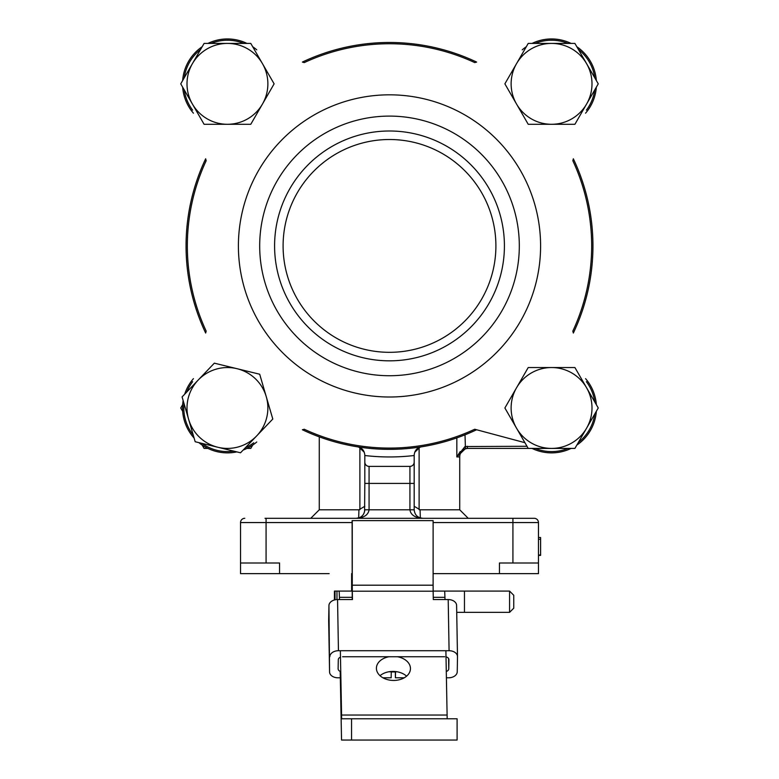 <?xml version="1.0" encoding="UTF-8"?>
<svg xmlns="http://www.w3.org/2000/svg" width="779" height="779" viewBox="0 0 779 779"><rect width="100%" height="100%" fill="white"/><g stroke="black" fill="none" stroke-linecap="round" stroke-linejoin="round"><path stroke-width="1.17" d="M528.22 448.412L504.88 407.982L528.22 367.542L574.912 367.542L598.253 407.982L574.912 448.412L467.361 448.412L465.462 448.616L456.835 456.922L465.005 446.542L526.994 446.279M414.243 510.781L414.185 509.797C414.73 514.929 417.563 517.762 422.695 518.308C414.993 517.762 410.737 514.929 409.929 509.797L409.929 466.378A4.255 4.255 0 0 0 414.185 462.122L414.185 509.797L414.185 506.272L420.076 509.797L459.727 509.797L459.727 456.922A8.511 8.511 0 0 1 468.237 448.412M310.763 518.308L319.273 509.797L358.924 509.797L364.815 506.272M414.185 506.272L414.185 483.408L369.071 483.408L369.071 509.797C368.263 514.929 364.007 517.762 356.305 518.308L357.405 518.23M358.671 517.967L358.924 509.797M459.727 509.797L468.237 518.308M357.259 446.786L357.639 446.844A203.446 203.446 0 0 1 302.379 429.755L304.287 429.248A202.17 202.17 0 0 0 474.713 429.248L524.919 442.696M205.656 333.042A203.446 203.446 0 0 1 205.656 158.789L206.172 160.708A202.17 202.17 0 0 0 206.172 331.124L205.656 333.042M302.379 62.077A203.446 203.446 0 0 1 476.621 62.077L474.713 62.583A202.17 202.17 0 0 0 304.287 62.583L302.379 62.077M319.273 509.797L319.273 436.853M265.016 518.308L534.209 518.308A4.255 4.255 0 0 1 538.464 522.563L538.464 573.636L433.114 573.636M476.621 429.755A203.446 203.446 0 0 1 357.639 446.844C362.04 447.779 364.436 450.574 364.815 455.257L364.815 462.122A4.255 4.255 0 0 0 369.071 466.378L369.071 483.408L364.815 483.408L364.815 462.122M573.344 158.789A203.446 203.446 0 0 1 573.344 333.042L572.828 331.124A202.17 202.17 0 0 0 572.828 160.708L573.344 158.789M240.536 562.993L279.564 562.993L279.564 573.636L240.536 573.636L240.536 522.563A4.255 4.255 0 0 1 244.791 518.308M329.157 573.636L279.564 573.636M499.436 573.636L499.436 562.993L538.464 562.993M414.185 462.122L414.185 455.257C414.564 450.574 416.96 447.779 421.361 446.844L421.741 446.786M409.929 466.378L369.071 466.378M364.591 511.725L364.815 483.408M420.076 509.797L420.329 517.967M359.557 517.655L356.305 518.308C361.437 517.762 364.27 514.929 364.815 509.797L414.185 509.797M414.74 452.239L420.085 447.156M364.26 452.239L358.915 447.156M459.727 456.922L456.835 456.922L460.253 451.528M462.054 450.087L465.462 448.616L465.005 434.828M467.361 448.412L467.361 446.279M538.464 555.398L540.597 555.398L540.597 537.52L538.464 537.52M540.597 539.292L538.464 539.292M540.597 555.008L538.464 555.008M351.621 591.086L351.621 573.636M351.894 591.086L351.894 573.636M237.011 368.691A40.43 40.43 0 0 1 266.243 396.628L272.796 419.034L240.536 452.794L195.178 441.732L182.082 396.92L214.332 363.17L259.689 374.222L266.243 396.628A40.43 40.43 0 0 1 217.857 447.263A40.43 40.43 0 0 1 198.207 380.045A40.43 40.43 0 0 1 237.011 368.691M586.577 387.757A40.43 40.43 0 0 1 551.561 448.412A40.43 40.43 0 0 1 516.545 387.757A40.43 40.43 0 0 1 586.577 387.757M586.577 63.635A40.43 40.43 0 0 1 586.577 104.065L574.912 124.289L528.22 124.289L504.88 83.85L528.22 43.42L574.912 43.42L598.253 83.85L586.577 104.065A40.43 40.43 0 0 1 516.545 104.065A40.43 40.43 0 0 1 551.561 43.42A40.43 40.43 0 0 1 586.577 63.635M262.455 63.635A40.43 40.43 0 0 1 262.455 104.065L250.78 124.289L204.088 124.289L180.747 83.85L204.088 43.42L250.78 43.42L274.12 83.85L262.455 104.065A40.43 40.43 0 0 1 192.423 104.065A40.43 40.43 0 0 1 227.439 43.42A40.43 40.43 0 0 1 262.455 63.635M182.656 80.549A44.9 44.9 0 0 1 202.189 46.721A44.9 44.9 0 0 0 182.656 80.549L180.747 83.85M252.688 46.721A44.9 44.9 0 0 1 256.768 49.846A44.9 44.9 0 0 0 252.688 46.721L250.78 43.42M207.905 43.42A44.9 44.9 0 0 1 246.962 43.42A44.9 44.9 0 0 0 207.905 43.42L204.088 43.42M182.656 404.671L180.747 407.982L182.656 411.283M202.189 445.111L204.088 448.412L207.905 448.412M246.962 448.412L250.78 448.412L252.688 445.111M596.344 411.283A44.9 44.9 0 0 1 576.811 445.111A44.9 44.9 0 0 0 596.344 411.283L598.253 407.982M596.344 87.16A44.9 44.9 0 0 1 585.565 113.179A44.9 44.9 0 0 0 596.344 87.16L598.253 83.85M576.811 46.721A44.9 44.9 0 0 1 596.344 80.549A44.9 44.9 0 0 0 576.811 46.721L574.912 43.42M532.038 43.42A44.9 44.9 0 0 1 571.095 43.42A44.9 44.9 0 0 0 532.038 43.42L528.22 43.42M585.565 378.652A44.9 44.9 0 0 1 596.344 404.671A44.9 44.9 0 0 0 585.565 378.652M571.095 448.412A44.9 44.9 0 0 1 532.038 448.412A44.9 44.9 0 0 0 571.095 448.412M193.435 113.179A44.9 44.9 0 0 1 182.656 87.16A44.9 44.9 0 0 0 193.435 113.179M522.232 49.846A44.9 44.9 0 0 1 526.312 46.721A44.9 44.9 0 0 0 522.232 49.846M182.539 407.982A44.9 44.9 0 0 1 183.153 400.581A44.9 44.9 0 0 0 194.107 438.071A44.9 44.9 0 0 1 182.539 407.982M184.711 394.164A44.9 44.9 0 0 1 193.435 378.652A44.9 44.9 0 0 0 184.711 394.164M256.768 441.975A44.9 44.9 0 0 1 243.175 450.028A44.9 44.9 0 0 0 256.768 441.975M236.835 451.888A44.9 44.9 0 0 1 198.888 442.638A44.9 44.9 0 0 0 236.835 451.888M388.809 671.78L391.272 671.78L391.165 677.798L382.956 677.798M340.306 677.798L337.969 677.798A8.511 6.018 179 0 1 329.566 671.926A8.511 6.018 179 0 1 329.566 671.78L328.942 605.575A8.511 6.018 -1 0 1 337.55 599.557L338.446 650.718A8.511 6.018 179 0 0 329.829 656.736M328.68 620.921A8.511 6.018 -1 0 1 328.68 620.766A8.511 6.018 -1 0 1 328.68 620.62L328.942 605.575M446.367 677.798L448.616 677.798A8.511 6.018 179 0 0 457.234 671.78L457.497 656.736A8.511 6.018 179 0 0 457.497 656.59A8.511 6.018 179 0 0 449.084 650.718L448.198 599.557L433.299 599.557L433.153 591.212L352.303 591.212L352.449 599.557L337.55 599.557M352.264 520.625L352.264 585.195L433.114 585.195L433.114 520.625L352.108 520.625L352.235 599.557M449.084 650.718L338.446 650.718M404.243 677.798L395.42 677.798L395.528 671.78L397.134 671.78M340.725 671.556A4.255 3.009 -1 0 1 338.125 668.849A4.255 3.009 -1 0 1 338.125 668.771L338.29 659.745A4.255 3.009 -1 0 1 340.472 657.135M342.594 656.736L444.721 656.736M446.007 656.872A4.255 3.009 -1 0 1 448.928 659.667A4.255 3.009 -1 0 1 448.928 659.745L448.772 668.771A4.255 3.009 -1 0 1 446.26 671.508M395.313 671.537L395.42 677.798M448.198 599.557A8.511 6.018 -1 0 1 456.601 605.429A8.511 6.018 -1 0 1 456.601 605.575L457.487 656.434M352.303 591.212L352.264 585.195M433.114 585.195L433.153 591.212M380.025 675.705A17.021 12.036 -179 0 1 392.967 671.42A17.021 12.036 -179 0 1 406.589 676.162M397.397 656.736A17.021 12.036 -179 0 1 410.455 668.703A17.021 12.036 -179 0 1 393.648 680.447A17.021 12.036 -179 0 1 376.413 668.109A17.021 12.036 -179 0 1 389.072 656.736M445.004 599.557L444.702 591.086L433.153 591.086L442.501 591.086M347.22 591.086L334.434 591.086L334.434 599.976L334.434 591.086M336.966 599.567L336.966 591.086L352.137 591.086M443.553 591.086L464.459 591.086L464.459 612.362L456.718 612.362M464.459 612.362L509.573 612.362L513.75 608.185L513.75 595.273L509.573 591.086L464.459 591.086M340.365 650.718L341.64 718.774L457.098 718.774L457.098 740.05L341.543 740.05L340.199 671.371M445.9 650.718L447.175 718.774M351.563 718.774L351.563 740.05M352.205 597.318L339.43 597.318L339.469 599.557M339.43 597.318L339.167 591.086M391.272 671.956L395.323 671.956M504.412 245.911A114.912 114.912 0 0 1 389.5 360.833A114.912 114.912 0 0 1 274.588 245.911A114.912 114.912 0 0 1 389.5 130.999A114.912 114.912 0 0 1 504.412 245.911M519.311 245.911A129.811 129.811 0 0 1 389.5 375.731A129.811 129.811 0 0 1 259.689 245.911A129.811 129.811 0 0 1 389.5 116.1A129.811 129.811 0 0 1 519.311 245.911M283.098 245.911A106.402 106.402 0 0 1 389.5 139.509A106.402 106.402 0 0 1 495.902 245.911A106.402 106.402 0 0 1 389.5 352.322A106.402 106.402 0 0 1 283.098 245.911M456.835 456.922L456.835 437.886M419.112 447.536L419.112 509.7M512.923 562.993L512.923 522.563L433.114 522.563M352.108 522.563L266.077 522.563L266.077 562.993M266.077 518.308L266.077 522.563L240.536 522.563M538.464 522.563L512.923 522.563L512.923 518.308M359.888 509.7L359.888 447.536M414.185 455.511A211.041 211.041 0 0 1 364.815 455.511M594.766 401.945A43.624 43.624 0 0 0 586.383 381.691M535.183 448.412A43.624 43.624 0 0 0 567.94 448.412M578.388 442.384A43.624 43.624 0 0 0 594.766 414.009M243.817 43.42A43.624 43.624 0 0 0 211.06 43.42M200.612 49.447A43.624 43.624 0 0 0 184.233 77.822M184.233 89.887A43.624 43.624 0 0 0 192.617 110.141M594.766 77.822A43.624 43.624 0 0 0 578.388 49.447M567.94 43.42A43.624 43.624 0 0 0 535.183 43.42M586.383 110.141A43.624 43.624 0 0 0 594.766 89.887M192.617 381.691A43.624 43.624 0 0 0 186.892 391.886M184.029 403.6A43.624 43.624 0 0 0 193.221 435.052M201.946 443.378A43.624 43.624 0 0 0 233.778 451.138M245.356 447.759A43.624 43.624 0 0 0 253.72 442.793M328.68 620.62L329.566 671.78M448.597 658.537L448.772 668.771M341.484 715.034L447.019 715.034M444.965 597.318L433.26 597.318M509.573 612.362L509.573 591.086M238.403 245.911A151.097 151.097 0 0 1 389.5 94.824A151.097 151.097 0 0 1 540.597 245.911A151.097 151.097 0 0 1 389.5 397.008A151.097 151.097 0 0 1 238.403 245.911M422.695 518.308L419.443 517.655M456.601 605.429L457.497 656.59M328.68 620.766L329.566 671.926M335.019 599.83L335.019 591.086M513.75 595.273L513.75 608.185"/></g></svg>
